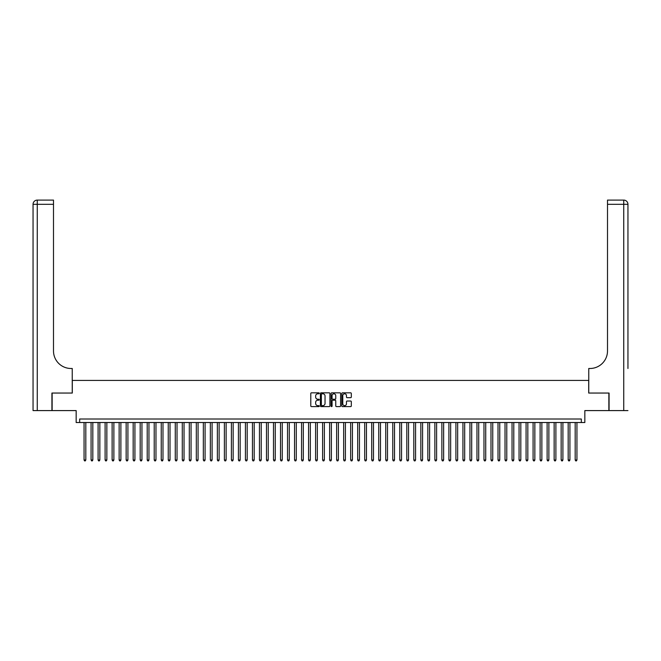 <?xml version="1.0" encoding="UTF-8"?>
<svg xmlns="http://www.w3.org/2000/svg" width="661" height="661" viewBox="0 0 661 661"><rect width="100%" height="100%" fill="white"/><g stroke="black" fill="none" stroke-linecap="round" stroke-linejoin="round"><path stroke-width="0.99" d="M319.271 393.312A0.479 0.479 0 0 0 318.792 392.824L311.471 392.824A0.686 0.686 0 0 0 310.786 393.518L310.786 405.912A0.686 0.686 0 0 0 311.471 406.598L318.792 406.598A0.479 0.479 0 0 0 319.271 406.118A0.479 0.479 0 0 0 318.792 405.639L317.842 405.639A2.206 2.206 0 0 1 315.644 403.433L315.644 402.4A2.206 2.206 0 0 1 317.842 400.194L318.792 400.194A0.479 0.479 0 0 0 319.271 399.715A0.479 0.479 0 0 0 318.792 399.236L317.842 399.236A2.206 2.206 0 0 1 315.644 397.03L315.644 395.997A2.206 2.206 0 0 1 317.842 393.791L318.792 393.791A0.479 0.479 0 0 0 319.271 393.312M350.627 397.682A0.686 0.686 0 0 0 351.313 396.997L351.313 393.518A0.686 0.686 0 0 0 350.627 392.824L342.497 392.824A0.686 0.686 0 0 0 341.811 393.518L341.811 405.912A0.686 0.686 0 0 0 342.497 406.598L350.627 406.598A0.686 0.686 0 0 0 351.313 405.912L351.313 401.714A0.686 0.686 0 0 0 350.627 401.02L347.149 401.02A0.686 0.686 0 0 0 346.463 401.714L346.463 403.797A1.843 1.843 0 0 1 344.621 405.639A1.843 1.843 0 0 1 342.778 403.797L342.778 395.633A1.843 1.843 0 0 1 344.621 393.791A1.843 1.843 0 0 1 346.463 395.633L346.463 396.997A0.686 0.686 0 0 0 347.149 397.682L350.627 397.682M581.325 422.519L584.836 422.519L584.836 410.588L608.864 410.588L608.864 393.047L588.695 393.047L588.695 380.422L72.305 380.422L72.305 393.047L52.136 393.047L52.136 410.588L76.164 410.588L76.164 422.519L581.325 422.519L581.325 419.008L79.675 419.008L79.675 422.519M329.897 393.518A0.686 0.686 0 0 0 329.211 392.824L321.081 392.824A0.686 0.686 0 0 0 320.395 393.518L320.395 405.912A0.686 0.686 0 0 0 321.081 406.598L329.211 406.598A0.686 0.686 0 0 0 329.897 405.912L329.897 393.518M331.789 392.824L339.919 392.824A0.686 0.686 0 0 1 340.605 393.518L340.605 405.912A0.686 0.686 0 0 1 339.919 406.598L336.441 406.598A0.686 0.686 0 0 1 335.755 405.912L335.755 400.888A0.686 0.686 0 0 0 335.061 400.194L332.756 400.194A0.686 0.686 0 0 0 332.07 400.888L332.07 406.118A0.479 0.479 0 0 1 331.582 406.598A0.479 0.479 0 0 1 331.103 406.118L331.103 393.518A0.686 0.686 0 0 1 331.789 392.824M321.841 393.791A0.479 0.479 0 0 0 321.362 394.27L321.362 405.152A0.479 0.479 0 0 0 321.841 405.639L322.841 405.639A2.206 2.206 0 0 0 325.038 403.433L325.038 395.997A2.206 2.206 0 0 0 322.841 393.791L321.841 393.791M335.755 395.666A1.843 1.843 0 0 0 333.912 393.824A1.843 1.843 0 0 0 332.07 395.666L332.07 398.542A0.686 0.686 0 0 0 332.756 399.236L335.061 399.236A0.686 0.686 0 0 0 335.755 398.542L335.755 395.666M84.054 422.519L84.054 459.982L85.814 459.982L85.814 422.519M85.814 459.982L85.286 460.899L84.583 460.899L84.054 459.982M51.922 393.047L72.239 393.047L72.239 368.491L71.041 368.491A17.541 17.541 0 0 1 53.5 350.95L53.5 204.315L37.256 204.315L37.256 410.588L51.922 410.588L51.922 393.047M37.256 410.588L33.05 410.588L33.05 204.315A4.206 4.206 0 0 1 37.256 200.101L53.5 200.101L53.5 204.315M33.05 368.491L33.05 204.315L37.256 204.315L37.256 200.101M71.041 368.491A17.541 17.541 0 0 1 53.5 350.95M627.95 410.588L609.078 410.588L609.078 393.047L588.761 393.047L588.761 368.491L589.959 368.491A17.541 17.541 0 0 0 607.5 350.95L607.5 200.101L623.744 200.101A4.206 4.206 0 0 1 627.95 204.315L627.95 368.491M589.959 368.491A17.541 17.541 0 0 0 607.5 350.95M623.744 410.588L623.744 204.315L627.95 204.315A4.206 4.206 0 0 0 623.744 200.101A4.206 4.206 0 0 1 627.95 204.315A4.206 4.206 0 0 0 623.744 200.101L623.744 204.315L607.5 204.315M91.078 422.519L91.078 459.982L92.829 459.982L92.829 422.519M92.829 459.982L92.3 460.899L91.598 460.899L91.078 459.982M98.092 422.519L98.092 459.982L99.844 459.982L99.844 422.519M99.844 459.982L99.315 460.899L98.613 460.899L98.092 459.982M105.107 422.519L105.107 459.982L106.859 459.982L106.859 422.519M106.859 459.982L106.33 460.899L105.636 460.899L105.107 459.982M112.122 422.519L112.122 459.982L113.874 459.982L113.874 422.519M113.874 459.982L113.353 460.899L112.651 460.899L112.122 459.982M119.137 422.519L119.137 459.982L120.889 459.982L120.889 422.519M120.889 459.982L120.368 460.899L119.666 460.899L119.137 459.982M126.152 422.519L126.152 459.982L127.912 459.982L127.912 422.519M127.912 459.982L127.383 460.899L126.681 460.899L126.152 459.982M133.167 422.519L133.167 459.982L134.927 459.982L134.927 422.519M134.927 459.982L134.398 460.899L133.696 460.899L133.167 459.982M140.19 422.519L140.19 459.982L141.941 459.982L141.941 422.519M141.941 459.982L141.413 460.899L140.71 460.899L140.19 459.982M147.205 422.519L147.205 459.982L148.956 459.982L148.956 422.519M148.956 459.982L148.428 460.899L147.725 460.899L147.205 459.982M154.22 422.519L154.22 459.982L155.971 459.982L155.971 422.519M155.971 459.982L155.451 460.899L154.748 460.899L154.22 459.982M161.234 422.519L161.234 459.982L162.986 459.982L162.986 422.519M162.986 459.982L162.466 460.899L161.763 460.899L161.234 459.982M168.249 422.519L168.249 459.982L170.009 459.982L170.009 422.519M170.009 459.982L169.48 460.899L168.778 460.899L168.249 459.982M175.264 422.519L175.264 459.982L177.024 459.982L177.024 422.519M177.024 459.982L176.495 460.899L175.793 460.899L175.264 459.982M182.287 422.519L182.287 459.982L184.039 459.982L184.039 422.519M184.039 459.982L183.51 460.899L182.808 460.899L182.287 459.982M189.302 422.519L189.302 459.982L191.054 459.982L191.054 422.519M191.054 459.982L190.525 460.899L189.823 460.899L189.302 459.982M196.317 422.519L196.317 459.982L198.069 459.982L198.069 422.519M198.069 459.982L197.54 460.899L196.846 460.899L196.317 459.982M203.332 422.519L203.332 459.982L205.084 459.982L205.084 422.519M205.084 459.982L204.563 460.899L203.861 460.899L203.332 459.982M210.347 422.519L210.347 459.982L212.098 459.982L212.098 422.519M212.098 459.982L211.578 460.899L210.876 460.899L210.347 459.982M217.362 422.519L217.362 459.982L219.121 459.982L219.121 422.519M219.121 459.982L218.593 460.899L217.89 460.899L217.362 459.982M224.385 422.519L224.385 459.982L226.136 459.982L226.136 422.519M226.136 459.982L225.608 460.899L224.905 460.899L224.385 459.982M231.4 422.519L231.4 459.982L233.151 459.982L233.151 422.519M233.151 459.982L232.622 460.899L231.92 460.899L231.4 459.982M238.414 422.519L238.414 459.982L240.166 459.982L240.166 422.519M240.166 459.982L239.637 460.899L238.943 460.899L238.414 459.982M245.429 422.519L245.429 459.982L247.181 459.982L247.181 422.519M247.181 459.982L246.66 460.899L245.958 460.899L245.429 459.982M252.444 422.519L252.444 459.982L254.196 459.982L254.196 422.519M254.196 459.982L253.675 460.899L252.973 460.899L252.444 459.982M259.459 422.519L259.459 459.982L261.219 459.982L261.219 422.519M261.219 459.982L260.69 460.899L259.988 460.899L259.459 459.982M266.474 422.519L266.474 459.982L268.234 459.982L268.234 422.519M268.234 459.982L267.705 460.899L267.003 460.899L266.474 459.982M273.497 422.519L273.497 459.982L275.249 459.982L275.249 422.519M275.249 459.982L274.72 460.899L274.018 460.899L273.497 459.982M280.512 422.519L280.512 459.982L282.264 459.982L282.264 422.519M282.264 459.982L281.735 460.899L281.032 460.899L280.512 459.982M287.527 422.519L287.527 459.982L289.278 459.982L289.278 422.519M289.278 459.982L288.758 460.899L288.056 460.899L287.527 459.982M294.542 422.519L294.542 459.982L296.293 459.982L296.293 422.519M296.293 459.982L295.773 460.899L295.07 460.899L294.542 459.982M301.556 422.519L301.556 459.982L303.316 459.982L303.316 422.519M303.316 459.982L302.788 460.899L302.085 460.899L301.556 459.982M308.571 422.519L308.571 459.982L310.331 459.982L310.331 422.519M310.331 459.982L309.802 460.899L309.1 460.899L308.571 459.982M315.594 422.519L315.594 459.982L317.346 459.982L317.346 422.519M317.346 459.982L316.817 460.899L316.115 460.899L315.594 459.982M322.609 422.519L322.609 459.982L324.361 459.982L324.361 422.519M324.361 459.982L323.832 460.899L323.13 460.899L322.609 459.982M329.624 422.519L329.624 459.982L331.376 459.982L331.376 422.519M331.376 459.982L330.847 460.899L330.153 460.899L329.624 459.982M336.639 422.519L336.639 459.982L338.391 459.982L338.391 422.519M338.391 459.982L337.87 460.899L337.168 460.899L336.639 459.982M343.654 422.519L343.654 459.982L345.406 459.982L345.406 422.519M345.406 459.982L344.885 460.899L344.183 460.899L343.654 459.982M350.669 422.519L350.669 459.982L352.429 459.982L352.429 422.519M352.429 459.982L351.9 460.899L351.198 460.899L350.669 459.982M357.684 422.519L357.684 459.982L359.444 459.982L359.444 422.519M359.444 459.982L358.915 460.899L358.212 460.899L357.684 459.982M364.707 422.519L364.707 459.982L366.458 459.982L366.458 422.519M366.458 459.982L365.93 460.899L365.227 460.899L364.707 459.982M371.722 422.519L371.722 459.982L373.473 459.982L373.473 422.519M373.473 459.982L372.944 460.899L372.242 460.899L371.722 459.982M378.736 422.519L378.736 459.982L380.488 459.982L380.488 422.519M380.488 459.982L379.968 460.899L379.265 460.899L378.736 459.982M385.751 422.519L385.751 459.982L387.503 459.982L387.503 422.519M387.503 459.982L386.982 460.899L386.28 460.899L385.751 459.982M392.766 422.519L392.766 459.982L394.526 459.982L394.526 422.519M394.526 459.982L393.997 460.899L393.295 460.899L392.766 459.982M399.781 422.519L399.781 459.982L401.541 459.982L401.541 422.519M401.541 459.982L401.012 460.899L400.31 460.899L399.781 459.982M406.804 422.519L406.804 459.982L408.556 459.982L408.556 422.519M408.556 459.982L408.027 460.899L407.325 460.899L406.804 459.982M413.819 422.519L413.819 459.982L415.571 459.982L415.571 422.519M415.571 459.982L415.042 460.899L414.34 460.899L413.819 459.982M420.834 422.519L420.834 459.982L422.586 459.982L422.586 422.519M422.586 459.982L422.057 460.899L421.363 460.899L420.834 459.982M427.849 422.519L427.849 459.982L429.6 459.982L429.6 422.519M429.6 459.982L429.08 460.899L428.378 460.899L427.849 459.982M434.864 422.519L434.864 459.982L436.615 459.982L436.615 422.519M436.615 459.982L436.095 460.899L435.392 460.899L434.864 459.982M441.878 422.519L441.878 459.982L443.638 459.982L443.638 422.519M443.638 459.982L443.11 460.899L442.407 460.899L441.878 459.982M448.902 422.519L448.902 459.982L450.653 459.982L450.653 422.519M450.653 459.982L450.124 460.899L449.422 460.899L448.902 459.982M455.916 422.519L455.916 459.982L457.668 459.982L457.668 422.519M457.668 459.982L457.139 460.899L456.437 460.899L455.916 459.982M462.931 422.519L462.931 459.982L464.683 459.982L464.683 422.519M464.683 459.982L464.154 460.899L463.46 460.899L462.931 459.982M469.946 422.519L469.946 459.982L471.698 459.982L471.698 422.519M471.698 459.982L471.177 460.899L470.475 460.899L469.946 459.982M476.961 422.519L476.961 459.982L478.713 459.982L478.713 422.519M478.713 459.982L478.192 460.899L477.49 460.899L476.961 459.982M483.976 422.519L483.976 459.982L485.736 459.982L485.736 422.519M485.736 459.982L485.207 460.899L484.505 460.899L483.976 459.982M490.991 422.519L490.991 459.982L492.751 459.982L492.751 422.519M492.751 459.982L492.222 460.899L491.52 460.899L490.991 459.982M498.014 422.519L498.014 459.982L499.766 459.982L499.766 422.519M499.766 459.982L499.237 460.899L498.534 460.899L498.014 459.982M505.029 422.519L505.029 459.982L506.78 459.982L506.78 422.519M506.78 459.982L506.252 460.899L505.549 460.899L505.029 459.982M512.044 422.519L512.044 459.982L513.795 459.982L513.795 422.519M513.795 459.982L513.275 460.899L512.572 460.899L512.044 459.982M519.059 422.519L519.059 459.982L520.81 459.982L520.81 422.519M520.81 459.982L520.29 460.899L519.587 460.899L519.059 459.982M526.073 422.519L526.073 459.982L527.833 459.982L527.833 422.519M527.833 459.982L527.304 460.899L526.602 460.899L526.073 459.982M533.088 422.519L533.088 459.982L534.848 459.982L534.848 422.519M534.848 459.982L534.319 460.899L533.617 460.899L533.088 459.982M540.111 422.519L540.111 459.982L541.863 459.982L541.863 422.519M541.863 459.982L541.334 460.899L540.632 460.899L540.111 459.982M547.126 422.519L547.126 459.982L548.878 459.982L548.878 422.519M548.878 459.982L548.349 460.899L547.647 460.899L547.126 459.982M554.141 422.519L554.141 459.982L555.893 459.982L555.893 422.519M555.893 459.982L555.364 460.899L554.67 460.899L554.141 459.982M561.156 422.519L561.156 459.982L562.908 459.982L562.908 422.519M562.908 459.982L562.387 460.899L561.685 460.899L561.156 459.982M568.171 422.519L568.171 459.982L569.922 459.982L569.922 422.519M569.922 459.982L569.402 460.899L568.7 460.899L568.171 459.982M575.186 422.519L575.186 459.982L576.946 459.982L576.946 422.519M576.946 459.982L576.417 460.899L575.714 460.899L575.186 459.982"/></g></svg>
